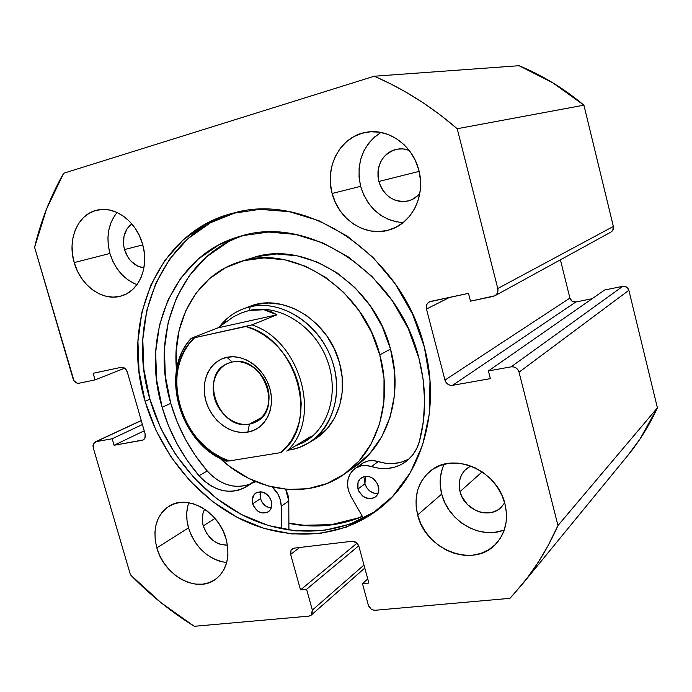<?xml version="1.0" encoding="UTF-8"?>
<svg xmlns="http://www.w3.org/2000/svg" width="692" height="692" viewBox="0 0 692 692"><rect width="100%" height="100%" fill="white"/><g stroke="black" fill="none" stroke-linecap="round" stroke-linejoin="round"><path stroke-width="1.04" d="M288.884 523.394L303.338 525.479L330.767 525.02L357.21 518.585L362.444 516.526C338.95 526.154 314.428 528.437 288.884 523.386M236.941 212.236C162.386 231.05 125.685 320.214 149.887 399.189L145.112 401.308C120.417 321.045 158.39 230.419 234.64 212.773C307.334 192.004 402.398 255.512 424.326 346.9L429.983 380.661L429.36 413.868L422.596 445.06L410.14 472.93L392.684 496.389L371.102 514.632L346.398 527.105L319.626 533.541L291.851 533.921L264.084 528.42L237.295 517.408L212.357 501.406L190.04 481.035L171.028 457.023L155.899 430.156L145.112 401.308L139.04 371.379L137.933 341.338L141.903 312.153L150.934 284.827L164.86 260.382L183.337 239.769L205.827 223.897L231.621 213.551L259.803 209.347L289.282 211.683L318.856 220.67L347.22 236.11L373.075 257.459L395.21 283.85L412.562 314.125L424.326 346.9C441.384 410.209 421.688 475.767 379.865 508.248C341.32 538.757 288.071 541.801 242.356 519.943C196.623 497.79 159.99 452.568 145.112 401.308L149.887 399.189C164.54 449.748 200.524 494.408 245.565 516.569C290.588 538.445 343.171 536.058 381.733 506.726M187.887 505.567L186.771 512.72L186.987 520.246L188.518 527.875L156.833 547.848C152.231 528.965 156.392 515.038 169.341 506.042C187.757 494.002 219.182 511.864 226.137 539.094L227.746 547.26L227.91 555.261L226.639 562.769L223.983 569.507L220.073 575.199L215.065 579.645L209.157 582.673L202.592 584.178L195.611 584.126L188.501 582.526L181.52 579.463L174.929 575.043L168.96 569.447L163.84 562.881L159.748 555.589L156.833 547.848L155.207 539.924L154.939 532.122L156.029 524.726L158.459 518.014L162.144 512.236L166.954 507.625L172.715 504.373L179.211 502.608L186.209 502.409L193.423 503.811L200.585 506.76L207.401 511.163L213.594 516.837L218.923 523.567L223.161 531.093L226.137 539.094C230.375 556.766 226.864 570.156 215.601 579.265C197.021 593.745 164.013 575.606 156.833 547.848L188.518 527.875C195.499 547.943 208.223 559.525 226.673 562.631M442.24 469.02L440.441 477.073L440.259 485.524L441.704 494.071L417.648 514.909C413.479 496.899 417.622 482.359 430.087 471.295C452.577 451.149 497.401 469.929 504.952 503.888L506.44 513.109L506.129 522.166L504.044 530.686L500.281 538.341L495.005 544.838L488.44 549.932L480.836 553.436L472.515 555.226L463.796 555.269L455.007 553.565L446.478 550.201L438.52 545.313L431.427 539.085L425.442 531.759L420.797 523.602L417.648 514.909L416.117 505.999L416.264 497.202L418.089 488.829L421.54 481.199L426.497 474.608L432.794 469.306L440.207 465.517L448.451 463.398L457.213 463.052L466.174 464.496L474.963 467.714L483.224 472.567L490.637 478.89L496.891 486.424L501.735 494.867L504.952 503.888C508.568 519.657 505.636 532.918 496.147 543.678C474.288 568.936 425.511 550.166 417.648 514.909L441.704 494.071C448.053 521.093 480.551 540.115 504.321 529.89M114.708 215.549L111.213 222.054L108.938 229.381L107.952 237.252L108.289 245.383L109.941 253.462L74.217 262.588C66.977 239.242 78.135 213.447 97.78 209.979C115.503 205.879 136.627 221.821 142.604 244.259L144.334 252.943L144.637 261.628L143.512 269.966L141.012 277.63L137.241 284.317L132.362 289.784L126.567 293.823L120.097 296.297L113.203 297.127L106.144 296.288L99.19 293.832L92.59 289.862L86.587 284.533L81.405 278.046L77.236 270.641L74.217 262.588L72.47 254.18L72.054 245.729L73.006 237.546L75.281 229.934L78.819 223.187L83.49 217.556L89.13 213.283L95.522 210.532L102.442 209.425L109.604 210.031L116.74 212.332L123.557 216.25L129.793 221.639L135.182 228.282L139.507 235.929L142.604 244.259C149.368 266.827 139.256 290.977 121.662 295.865C103.22 302.049 80.531 285.874 74.217 262.588L109.941 253.462C114.837 268.946 123.859 279.334 137.007 284.646M374.701 136.843L368.706 143.157L364.018 150.657L360.783 159.048L359.113 168.018L359.07 177.221L360.636 186.33L332.143 193.466C324.271 166.4 340.879 135.84 366.596 132.224C388.619 128.089 412.882 145.493 418.833 170.232L420.459 180.119L420.295 190.04L418.357 199.616L414.742 208.456L409.595 216.224L403.133 222.625L395.634 227.417L387.382 230.436L378.706 231.595L369.935 230.86L361.388 228.273L353.396 223.957L346.242 218.075L340.17 210.852L335.412 202.548L332.143 193.466L330.465 183.942L330.465 174.315L332.143 164.947L335.447 156.176L340.265 148.347L346.441 141.748L353.742 136.661L361.907 133.279L370.635 131.774L379.571 132.198L388.368 134.577L396.68 138.815L404.163 144.766L410.512 152.197L415.468 160.795L418.833 170.232C425.744 195.334 412.268 222.772 390.599 229.502C366.924 238.057 338.708 220.298 332.143 193.466L360.636 186.33C367.729 208.404 381.88 220.523 403.073 222.668M419.741 193.881L414.915 198.085L409.214 200.723C394.535 203.284 384.406 196.865 378.835 181.46L419.118 171.391L378.835 181.46C376.137 164.834 382.07 154.082 396.628 149.213L402.908 148.867L409.145 150.346L404.483 149.065L399.734 148.815L395.08 149.576L390.703 151.332L386.767 153.996L383.42 157.473L380.79 161.617L378.965 166.262L378.014 171.253L377.97 176.374L378.835 181.46L380.565 186.295L383.108 190.724L386.361 194.564L390.21 197.67L394.501 199.936L399.085 201.268L403.782 201.606L408.418 200.94L412.821 199.287L419.741 193.881M143.945 267.847C134.577 266.377 128.089 260.287 124.482 249.57L142.777 244.899L124.482 249.57C121.87 238.359 124.318 229.796 131.835 223.897L127.207 228.516L123.963 236.162L123.574 245.063L124.482 249.57L128.323 257.839L131.117 261.299L137.924 266.23L143.945 267.847M504.658 502.79L501.432 507.054C489.633 519.926 464.116 510.177 460.024 491.623L482.186 471.849L460.024 491.623C457.905 482.333 460.007 474.738 466.313 468.839L470.768 465.95L464.972 470.102L462.273 473.613L460.379 477.679L459.35 482.151L459.237 486.857L460.024 491.623L461.694 496.268L467.385 504.503L475.473 510.35L480.049 512.08L484.755 512.919L489.417 512.824L493.846 511.795L497.885 509.866L501.371 507.106L504.658 502.79M227.469 545.166C215.99 544.993 207.911 538.575 203.24 525.911L214.987 518.394L203.24 525.911C201.554 519.649 202.029 514.078 204.668 509.2L202.929 513.507L202.401 521.664L203.24 525.911L206.986 533.964L212.972 540.435L216.535 542.762L220.307 544.353L227.469 545.166M627.315 456.089L639.953 439.109L657.4 407.822L628.864 290.294L626.563 287.076L622.731 286.332L604.635 290.009L488.388 370.938L490.368 378.636L452.516 385.34L450.129 385.262L447.862 384.233L446.046 382.417L444.973 380.081L426.462 309.039L426.272 306.504L427.007 304.16L428.556 302.369L430.692 301.401L468.484 293.356L470.482 301.158L493.232 296.392L495.481 295.389L497.133 293.538L497.946 291.124L497.782 288.503L457.196 128.721L440.372 115.045L422.95 102.658L404.993 91.586L389.743 83.421L374.251 76.215L63.629 173.251L46.537 209.07L34.6 247.312L73.992 380.738L77.184 383.186L78.957 383.256L95.072 379.873L93.16 373.291L121.169 367.331L124.828 368.282L127.285 371.941L145.138 433.97L144.931 438.105L143.806 439.558L142.197 440.285L114.085 445.259L112.19 438.754L96.032 441.669L93.429 443.797L93.273 447.819L130.433 574.793L160.916 602.602L194.253 626.295L308.857 616.139L310.665 615.543L311.962 614.185L312.343 610.084L306.573 589.29L300.527 589.895L290.649 554.396L291.012 550.226L292.301 548.808L294.117 548.142L352.029 541.274L356.242 542.537L358.923 546.472L368.862 583.045L362.487 583.685L368.291 604.99L370.955 608.917L373.023 610.015L375.176 610.266L509.918 598.338L514.026 593.892L527.65 577.405L538.341 562.086L548.029 545.772L557.977 525.522L519.035 372.201L517.936 369.805L516.042 367.936L513.663 366.898L511.163 366.829L488.388 370.938L490.368 378.636L452.516 385.34L575.839 301.989L572.137 301.236L569.905 298.088L560.408 259.811L569.905 298.088L444.973 380.081L426.462 309.039L449.584 297.378L426.462 309.039C425.822 305.786 426.8 303.39 429.412 301.842L468.484 293.356L470.482 301.158L494.849 295.787C497.427 294.152 498.404 291.721 497.782 288.503L457.196 128.721L583.918 105.175L552.649 82.72L519.026 65.705L374.251 76.215L63.629 173.251C50.525 196.329 40.854 221.016 34.6 247.312L73.058 378.732C74.278 381.967 76.241 383.472 78.957 383.256L95.072 379.873L93.16 373.291L121.169 367.331C123.998 367.08 126.039 368.62 127.285 371.941L145.138 433.97C145.787 436.79 145.121 438.789 143.149 439.974L114.085 445.259L112.19 438.754L96.032 441.669L141.289 420.589L95.202 441.928C93.264 443.062 92.616 445.025 93.273 447.819L130.433 574.793C149.818 594.688 171.088 611.858 194.253 626.295L308.857 616.139L311.149 615.179L312.343 610.084L306.573 589.29L300.527 589.895L290.649 554.396L299.714 547.476L290.649 554.396L291.072 550.123L294.117 548.142L352.029 541.274C355.342 541.248 357.634 542.978 358.923 546.472L368.862 583.045L362.487 583.685L368.291 604.99C369.563 608.45 371.855 610.206 375.176 610.266L509.918 598.338L521.595 585.095C536.032 567.492 548.159 547.64 557.977 525.522L519.035 372.201L628.864 290.294L657.4 407.822L557.977 525.522L657.4 407.822C649.356 425.346 639.46 441.28 627.705 455.613L522.097 584.489M592.136 298.71L575.839 301.989L592.136 298.71M610.863 232.123L612.775 230.315L613.363 226.448L583.918 105.175L613.363 226.448L497.782 288.503L613.363 226.448C613.804 228.896 613 230.782 610.941 232.079L494.936 295.743M380.92 132.44C362.599 144.922 355.844 162.888 360.636 186.33L363.758 195.006L368.308 202.946L374.13 209.84L381.015 215.454L388.714 219.563L396.94 222.002M117.06 212.47C108.194 223.732 105.824 237.399 109.941 253.462L112.822 261.195L116.836 268.314L121.844 274.534L127.648 279.637L134.058 283.426M444.203 464.254C439.835 473.432 439.005 483.379 441.704 494.071L444.705 502.392L449.16 510.194L454.903 517.183L461.728 523.109L469.384 527.736L477.601 530.902L486.078 532.459L494.486 532.347L502.513 530.556M188.752 502.729C186.105 510.523 186.027 518.913 188.518 527.875L191.303 535.331L195.248 542.338L200.196 548.626L205.974 553.981L212.366 558.184L219.148 561.091L226.059 562.57M488.388 370.938L604.635 290.009L622.731 286.332L511.163 366.829L488.388 370.938M142.422 424.516L112.19 438.754L142.422 424.516M144.23 430.805L114.085 445.259L144.23 430.805M143.988 439.403L142.197 440.285L143.988 439.403M124.69 368.179L95.072 379.873L124.69 368.179M367.746 578.944L362.487 583.685L367.746 578.944M356.994 543.185L300.527 589.895L356.994 543.185M358.715 545.824L306.573 589.29L358.715 545.824M363.975 565.053L312.343 610.084L363.975 565.053M452.516 385.34C448.831 385.591 446.323 383.835 444.973 380.081L569.905 298.088C570.917 300.968 572.898 302.266 575.839 301.989L452.516 385.34M622.731 286.332L511.163 366.829C515.03 366.544 517.659 368.334 519.035 372.201L628.864 290.294C627.834 287.344 625.784 286.03 622.731 286.332M236.223 212.435L210.532 222.729L188.12 238.515L169.696 259.024L155.804 283.339L146.773 310.509L142.794 339.538L143.867 369.424L149.887 399.189L160.605 427.872L175.656 454.583L194.573 478.449L216.778 498.69L241.603 514.58L268.271 525.496L295.917 530.937L323.571 530.522L350.23 524.086L374.822 511.656M374.251 76.215C403.609 88.879 431.263 106.378 457.196 128.721L583.918 105.175C563.842 88.403 542.217 75.246 519.026 65.705L374.251 76.215M243.221 308.874L256.594 304.359L250.201 306.772C279.568 299.8 315.293 320.681 329.695 354.434C344.339 388.091 334.599 427.31 309.013 442.75L299.697 447.292L292.586 449.376L289.256 449.575L289.654 449.93C323.026 445.043 344.763 405.979 333.873 366.405C323.475 326.736 283.218 298.736 250.201 306.772C237.91 309.722 227.815 316.183 219.918 326.166C226.172 318.216 233.931 312.455 243.221 308.874L249.656 306.444C282.794 292.474 328.899 320.56 339.538 362.997L334.374 349.01L326.918 336.07L317.481 324.73L306.452 315.44L294.299 308.571L281.54 304.376L268.686 302.992L256.256 304.437L249.38 306.547M344.114 474.262L355.065 466.59C387.805 444.402 403.497 395.616 390.513 349.071L379.796 354.875C393.065 402.26 377.244 451.824 344.106 474.271C307.931 500.126 255.374 491.951 220.082 458.372M362.297 516.258C338.846 525.868 314.376 528.152 288.875 523.117L304.091 525.271L331.459 524.631L357.807 518.048L362.297 516.258M355.134 466.546L369.952 453.338L381.794 436.626L390.106 417.025L394.466 395.288L394.622 372.313L390.513 349.071L382.269 326.581L370.255 305.812L354.996 287.673L337.168 272.933L317.576 262.173L297.058 255.789L276.489 253.964L256.706 256.654L252.139 257.96M220.073 458.372L230.479 467.083L248.636 478.362L268.038 485.94L288.019 489.452L307.871 488.699L326.84 483.596L344.175 474.219L359.165 460.846L371.137 443.892L379.527 423.98L383.904 401.896L384.017 378.524L379.796 354.875L371.396 331.978L359.165 310.829L343.656 292.344L325.551 277.319L305.656 266.342L284.853 259.811L264.015 257.917L243.982 260.625L225.531 267.717L209.33 278.807L195.931 293.373L185.759 310.803L179.107 330.413L176.131 351.458L176.521 369.753C171.495 321.296 197.133 274.689 239.7 261.835C292.258 243.177 363.239 288.201 379.796 354.875L390.513 349.071C374.32 283.573 304.419 239.432 252.476 257.857L240.012 261.74M314.635 439.29L318.355 436.799L327.48 428.331L334.694 417.734L339.694 405.391L342.237 391.776L342.185 377.451L339.538 362.997C348.249 393.566 337.35 425.788 314.869 439.143L309.013 442.75M232.157 362.054C217.911 364.883 209.832 381.82 214.537 398.159C219.035 414.543 235.219 426.687 249.44 424.101L247.814 432.102C230.695 435.156 211.285 420.511 205.861 400.824C200.187 381.18 209.823 360.774 226.967 357.314L232.157 362.054C261.758 354.157 283.746 408.955 256.213 421.748L249.44 424.101C218.871 431.064 198.448 374.787 227.59 363.516L232.157 362.054L226.967 357.314L220.947 359.33L215.593 362.686L211.103 367.262L207.643 372.858L205.334 379.268L204.252 386.24L204.425 393.514L205.861 400.824L208.482 407.891L212.202 414.473L216.873 420.312L222.348 425.191L228.403 428.936L234.83 431.393L241.378 432.465L247.814 432.102L253.886 430.303L259.362 427.128L264.015 422.691L267.666 417.146L270.165 410.711L271.394 403.635L271.307 396.187L269.897 388.67L267.224 381.378L263.384 374.614L258.54 368.646L252.883 363.707L246.637 359.996L240.063 357.643L233.42 356.743L226.967 357.314C244.017 353.56 264.422 368.282 269.897 388.67C275.632 409.007 265.01 429.351 247.814 432.102L249.44 424.101L261.861 417.388L249.44 424.101C263.721 421.757 272.484 404.863 267.735 388.039C263.202 371.18 246.335 358.984 232.157 362.054M225.886 461.071L226.102 460.863C180.214 443.287 159.497 371.396 191.563 338.154L217.937 327.861L233.723 316.59L242.191 312.62L249.423 310.414L242.33 312.568L249.423 310.414L250.201 306.772L249.423 310.414C277.864 303.702 312.429 324.228 326.01 357.037C339.858 389.752 329.79 427.5 304.644 441.738M289.654 449.93L288.348 450.129L289.654 449.93M303.935 442.188L305.674 441.124C330.318 426.384 339.746 388.722 325.733 356.363C311.954 323.908 277.656 303.753 249.423 310.414L264.119 309.757L276.938 314.791L251.957 324.903C301.063 340.827 322.36 419.966 286.773 451.08L310.301 436.764L303.857 442.24L294.818 446.184M300.925 443.832L306.184 440.657L310.301 436.764L286.773 451.08C322.36 419.966 301.063 340.827 251.957 324.903L194.599 337.731C158.65 369.251 180.837 446.262 229.234 460.924L226.033 461.175L229.234 460.924L220.869 457.36L212.876 452.629L205.377 446.798L198.526 440L192.428 432.353L187.203 423.997L182.939 415.088L179.712 405.78L177.593 396.257L176.607 386.672L176.789 377.218L178.147 368.058L180.647 359.373L184.271 351.311L188.942 344.054L194.599 337.731L192.315 338.189L245.894 326.486C297.448 339.071 320.24 423.642 280.77 452.62L229.234 460.924L280.77 452.62L286.851 446.599L291.989 439.498L296.072 431.462L299.013 422.648L300.735 413.219L301.184 403.384L300.354 393.333L298.252 383.29L294.922 373.455L290.424 364.053L284.862 355.273L278.357 347.306L271.039 340.308L263.081 334.435L254.639 329.799L245.894 326.486L251.957 324.903L276.938 314.791L217.937 327.861L191.563 338.154M225.782 321.624L217.937 327.861L276.938 314.791L270.823 311.564L264.119 309.757L256.948 309.376L249.423 310.414L241.638 312.836L233.723 316.59M378.429 486.113C379.476 490.714 378.446 494.347 375.341 497.012C367.763 500.601 361.977 497.92 357.972 488.984L364.943 483.82C367.348 490.438 371.725 493.647 378.057 493.448L373.914 493.145L369.995 491.208L366.846 487.938L364.943 483.82L357.972 488.984L358.75 491.13L363.075 496.449L369.121 498.794L371.172 498.742L374.865 497.358L377.547 494.469L378.801 490.524L377.642 483.942L373.273 478.587L369.277 476.632L365.134 476.338L363.196 476.849L359.97 479.054L358.006 482.54L357.972 488.984C356.89 484.253 357.98 480.559 361.259 477.895C368.784 474.539 374.502 477.272 378.429 486.113M271.368 501.138C272.466 505.861 271.428 509.442 268.237 511.898C261.446 514.675 256.274 511.959 252.701 503.759L260.495 498.673C262.45 504.26 266.022 507.366 271.221 507.989L268.903 507.608L265.27 505.74L262.32 502.6L260.495 498.673L252.701 503.759L253.454 505.809L257.519 510.912L261.178 512.807L266.74 512.677L269.672 510.627L270.728 509.096L271.774 503.257L270.607 499.07L268.124 495.403L262.813 492.055L257.242 492.228L254.336 494.313L252.26 499.589L252.701 503.759C251.568 498.949 252.667 495.325 255.988 492.877C262.726 490.265 267.856 493.015 271.368 501.138M245.046 235.046C180.603 254.864 149.55 333.293 170.76 403.332L162.136 407.311C140.078 334.971 173.372 253.973 240.851 236.119C308.286 214.451 398.488 273.011 418.963 358.361C426.307 387.235 426.471 414.854 419.473 441.219C417.086 449.713 412.614 456.469 406.074 461.486C395.824 468.778 384.268 470.456 371.396 466.538L366.154 465.534L361.068 465.924L356.449 467.671L352.583 470.664L349.711 474.703L347.998 479.53L347.557 484.85L348.405 490.325L351.008 496.579L363.464 518.299L351.008 496.579L348.405 490.325C346.268 481.009 348.465 473.761 355.005 468.579C359.797 465.361 365.264 464.678 371.396 466.538L378.273 461.59C389.397 465.015 399.716 464.09 409.223 458.805M288.91 530.098L288.789 501.008L281.22 506.181L281.341 528.792L281.22 506.181L288.789 501.008L285.675 489.261L287.976 494.988L288.789 501.008L288.91 530.098M359.624 465.707L363.456 462.74L368.04 460.993L373.083 460.604L378.273 461.59L371.396 466.538L379.078 468.285L386.776 468.553L394.215 467.308L401.161 464.591L407.354 460.474L412.596 455.077L416.688 448.589L419.473 441.219L423.374 421.428L424.628 400.737L423.149 379.562L418.963 358.361L408.228 328.466L392.39 300.83L372.201 276.688L348.586 257.087L322.654 242.831L295.57 234.415L268.513 232.045L242.598 235.652L218.81 244.899L198.016 259.24L180.88 277.976L167.905 300.302L159.445 325.318L155.665 352.116L156.6 379.752L162.136 407.311L168.519 425.796L176.884 443.537L187.1 460.267L199.019 475.715C181.832 455.596 169.531 432.794 162.136 407.311L170.76 403.332C178.06 428.556 190.231 451.115 207.263 471.001L199.019 475.715L204.512 481.182L210.636 485.62L217.201 488.863L224 490.81L230.791 491.381L237.365 490.55L243.498 488.327L250.513 483.673L255.815 481.667L253.462 482.272L245.919 486.969C229.718 495.161 214.088 491.406 199.019 475.715L207.263 471.001C220.411 485.006 234.614 489.374 249.847 484.115M272.293 487.038C277.985 492.341 280.961 498.724 281.22 506.181L280.381 500.1L278.002 494.209L272.293 487.038M407.778 459.6L400.893 462.308L393.514 463.545L385.894 463.303L378.273 461.59C372.201 459.756 366.777 460.439 362.028 463.64L355.117 468.501M227.296 242.52L206.631 256.723L189.591 275.286L176.676 297.387L168.234 322.161L164.436 348.69L165.31 376.05L170.76 403.332L177.065 421.627L185.344 439.178L195.455 455.725L207.263 471.001L212.703 476.407L218.776 480.784L225.289 483.985L232.036 485.896L238.775 486.45L245.305 485.611M365.419 476.304L364.563 479.487L364.943 483.82L365.419 476.304M260.711 491.692L260.071 494.538L260.495 498.673L260.711 491.692M379.865 508.248L380.384 507.833M364.796 568.063L311.218 615.127M141.263 420.485L95.202 441.928M191.355 338.25C158.926 371.725 179.773 443.762 225.903 461.114M250.513 483.673L254.578 481.139"/></g></svg>

